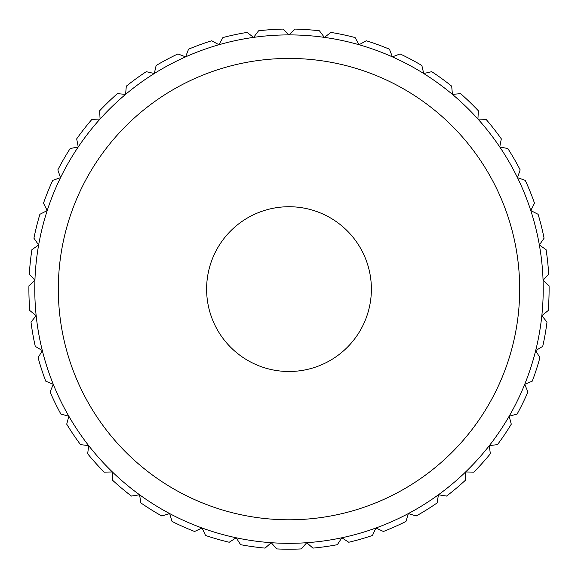 <?xml version="1.0" encoding="UTF-8"?>
<svg xmlns="http://www.w3.org/2000/svg" width="578" height="578" viewBox="0 0 578 578"><rect width="100%" height="100%" fill="white"/><g stroke="black" fill="none" stroke-linecap="round" stroke-linejoin="round"><path stroke-width="0.87" d="M34.781 289.116A254.219 254.219 0 0 1 289 34.897A254.219 254.219 0 0 1 543.219 289.116A254.219 254.219 0 0 1 289 543.327A254.219 254.219 0 0 1 34.781 289.116M58.32 289.116A230.68 230.68 0 0 1 289 58.436A230.68 230.68 0 0 1 519.68 289.116A230.68 230.68 0 0 1 289 519.788A230.68 230.68 0 0 1 58.32 289.116M371.387 289.116A82.387 82.387 0 0 1 289 371.495A82.387 82.387 0 0 1 206.613 289.116A82.387 82.387 0 0 1 289 206.729A82.387 82.387 0 0 1 371.387 289.116M29.781 310.509A260.1 260.1 0 0 1 28.922 285.857L34.94 280.243L29.326 274.225A260.1 260.1 0 0 1 31.906 249.689L38.647 244.971L33.929 238.23A260.1 260.1 0 0 1 39.896 214.294L47.23 210.558L43.487 203.225A260.1 260.1 0 0 1 52.728 180.35L60.509 177.67L57.836 169.889A260.1 260.1 0 0 1 70.169 148.532L78.247 146.957L76.679 138.879A260.1 260.1 0 0 1 91.866 119.444L100.081 119.01L99.647 110.788A260.1 260.1 0 0 1 117.392 93.658L125.592 94.373L126.307 86.173A260.1 260.1 0 0 1 146.27 71.672L154.29 73.529L156.139 65.509A260.1 260.1 0 0 1 177.916 53.927L185.603 56.875L188.551 49.195A260.1 260.1 0 0 1 211.729 40.756L218.932 44.744L222.92 37.548A260.1 260.1 0 0 1 247.044 32.419L253.619 37.375L258.576 30.8A260.1 260.1 0 0 1 283.184 29.081L289 34.897L294.816 29.081A260.1 260.1 0 0 1 319.424 30.8L324.381 37.375L330.956 32.419A260.1 260.1 0 0 1 355.08 37.548L359.068 44.744L366.271 40.756A260.1 260.1 0 0 1 389.449 49.195L392.397 56.875L400.084 53.927A260.1 260.1 0 0 1 421.861 65.509L423.71 73.529L431.73 71.672A260.1 260.1 0 0 1 451.693 86.173L452.408 94.373L460.608 93.658A260.1 260.1 0 0 1 478.353 110.788L477.919 119.01L486.134 119.444A260.1 260.1 0 0 1 501.321 138.879L499.753 146.957L507.831 148.532A260.1 260.1 0 0 1 520.164 169.889L517.491 177.67L525.272 180.35A260.1 260.1 0 0 1 534.513 203.225L530.77 210.558L538.104 214.294A260.1 260.1 0 0 1 544.071 238.23L539.353 244.971L546.094 249.689A260.1 260.1 0 0 1 548.674 274.225L543.06 280.243L549.078 285.857A260.1 260.1 0 0 1 548.219 310.509L541.824 315.689L547.005 322.083A260.1 260.1 0 0 1 542.72 346.374L535.662 350.615L539.903 357.666A260.1 260.1 0 0 1 532.28 381.126L524.701 384.341L527.924 391.92A260.1 260.1 0 0 1 517.108 414.094L509.16 416.225L511.284 424.173A260.1 260.1 0 0 1 497.492 444.619L489.328 445.624L490.325 453.795A260.1 260.1 0 0 1 473.823 472.125L465.593 471.98L465.449 480.21A260.1 260.1 0 0 1 446.556 496.069L438.427 494.775L437.134 502.911A260.1 260.1 0 0 1 416.218 515.981L408.35 513.575L405.944 521.443A260.1 260.1 0 0 1 383.409 531.478L375.946 527.996L372.47 535.459A260.1 260.1 0 0 1 348.758 542.258L341.851 537.771L337.371 544.678A260.1 260.1 0 0 1 312.944 548.11L306.73 542.713L301.333 548.919A260.1 260.1 0 0 1 276.667 548.919L271.27 542.713L265.056 548.11A260.1 260.1 0 0 1 240.629 544.678L236.149 537.771L229.242 542.258A260.1 260.1 0 0 1 205.53 535.459L202.054 527.996L194.591 531.478A260.1 260.1 0 0 1 172.056 521.443L169.65 513.575L161.782 515.981A260.1 260.1 0 0 1 140.866 502.911L139.573 494.775L131.444 496.069A260.1 260.1 0 0 1 112.551 480.21L112.407 471.98L104.177 472.125A260.1 260.1 0 0 1 87.675 453.795L88.672 445.624L80.508 444.619A260.1 260.1 0 0 1 66.716 424.173L68.84 416.225L60.892 414.094A260.1 260.1 0 0 1 50.076 391.92L53.299 384.341L45.72 381.126A260.1 260.1 0 0 1 38.097 357.666L42.339 350.615L35.28 346.374A260.1 260.1 0 0 1 30.995 322.083L36.176 315.689L29.781 310.509"/></g></svg>
